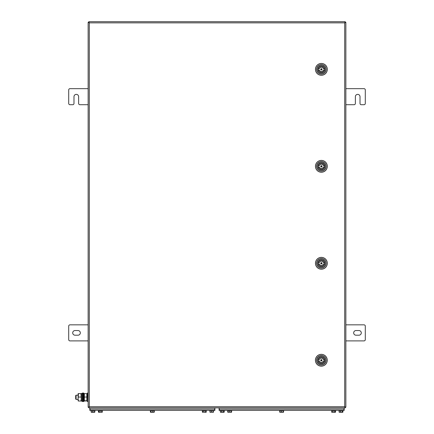 <?xml version="1.0" encoding="UTF-8"?>
<svg xmlns="http://www.w3.org/2000/svg" width="434" height="434" viewBox="0 0 434 434"><rect width="100%" height="100%" fill="white"/><g stroke="black" fill="none" stroke-linecap="round" stroke-linejoin="round"><path stroke-width="0.65" d="M88.775 21.7L345.225 21.7L88.775 21.7L89.301 22.861L88.775 21.7L345.225 21.7L345.225 22.335L344.596 22.969L345.225 22.335L344.699 22.861L345.86 22.335L344.699 22.861L89.301 22.861L88.775 22.373M345.86 407.228L344.699 406.701L345.225 407.228L344.596 406.598L345.231 407.228L344.699 406.701L345.225 407.862L345.225 407.228L345.86 407.228L345.86 22.335M345.225 407.862L88.775 407.862L89.301 406.701L88.14 407.228L88.775 407.19M88.775 22.34L88.14 22.335L89.301 22.861L89.301 406.701L88.769 407.228M345.86 88.666L364.028 88.666A1.269 1.269 0 0 1 365.298 89.936L365.298 103.455A1.269 1.269 0 0 1 364.028 104.719L361.283 104.719A1.269 1.269 0 0 1 360.014 103.455L360.014 96.695A2.322 2.322 0 0 0 357.692 94.368A2.322 2.322 0 0 0 355.37 96.695L355.37 103.455A1.269 1.269 0 0 1 354.101 104.719L345.86 104.719M88.14 88.666L69.972 88.666A1.269 1.269 0 0 0 68.702 89.936L68.702 103.455A1.269 1.269 0 0 0 69.972 104.719L72.717 104.719A1.269 1.269 0 0 0 73.986 103.455L73.986 96.695A2.322 2.322 0 0 1 76.308 94.368A2.322 2.322 0 0 1 78.63 96.695L78.63 103.455A1.269 1.269 0 0 0 79.899 104.719L88.14 104.719M72.717 332.873A2.322 2.322 0 0 0 75.039 335.194L78.001 335.194A2.322 2.322 0 0 0 80.323 332.873A2.322 2.322 0 0 0 78.001 330.545L75.039 330.545A2.322 2.322 0 0 0 72.717 332.873M88.14 324.844L69.972 324.844A1.269 1.269 0 0 0 68.702 326.108L68.702 339.632A1.269 1.269 0 0 0 69.972 340.896L88.14 340.896M361.283 332.873A2.322 2.322 0 0 1 358.961 335.194L355.999 335.194A2.322 2.322 0 0 1 353.677 332.873A2.322 2.322 0 0 1 355.999 330.545L358.961 330.545A2.322 2.322 0 0 1 361.283 332.873M345.86 324.844L364.028 324.844A1.269 1.269 0 0 1 365.298 326.108L365.298 339.632A1.269 1.269 0 0 1 364.028 340.896L345.86 340.896M345.225 21.7L344.699 22.861L344.699 406.701L89.301 406.701L88.775 407.862M88.14 22.335L88.14 407.228M76.096 399.416L75.673 398.992L75.673 395.613L76.096 395.19L76.096 399.416L78.001 399.416M82.221 400.278L82.221 393.497L81.38 393.497L81.38 401.103L82.221 401.103L82.221 400.278M83.068 398.683L83.068 395.916M82.221 398.683L82.221 393.497M84.033 400.902L84.033 393.703M83.068 397.761L83.068 395.081M87.174 393.703L87.294 396.426M84.337 397.039L84.337 400.756L84.028 400.886L84.337 401.016L87.18 400.886L86.871 400.756L86.871 393.584L87.18 393.719L84.337 393.584L84.337 397.039L86.871 397.039M86.871 401.016L87.18 400.886M84.028 400.886L84.337 401.016M84.337 400.756L86.871 400.756M84.028 393.719L84.337 393.584L84.028 393.719M78.418 393.85L78.109 398.895L78.418 401.016L80.957 401.016L81.267 398.895L80.957 393.85M80.957 401.016L78.418 401.016M78.115 393.703L78.115 400.902M78.418 397.039L80.957 397.039M78.418 393.584L80.957 393.584M324.778 69.359A3.401 3.401 0 0 0 321.377 65.957A3.401 3.401 0 0 0 317.976 69.359A3.401 3.401 0 0 0 321.377 72.76A3.401 3.401 0 0 0 324.778 69.359M315.464 69.359A5.913 5.913 0 0 1 321.377 63.445A5.913 5.913 0 0 1 327.296 69.359A5.913 5.913 0 0 1 321.377 75.272A5.913 5.913 0 0 1 315.464 69.359M321.377 72.738A3.38 3.38 0 0 1 318.057 69.993L319.321 69.993A2.154 2.154 0 0 0 323.439 69.993L324.697 69.993A3.38 3.38 0 0 1 321.377 72.738M321.377 68.724A0.635 0.635 0 0 0 320.742 69.359A0.635 0.635 0 0 0 321.377 69.993A0.635 0.635 0 0 0 322.012 69.359A0.635 0.635 0 0 0 321.377 68.724M321.377 71.512A2.154 2.154 0 0 0 323.439 69.993M321.377 65.979A3.38 3.38 0 0 1 324.697 68.724L323.439 68.724A2.154 2.154 0 0 0 319.321 68.724L318.057 68.724A3.38 3.38 0 0 0 318.057 69.993L318.187 69.993A3.255 3.255 0 0 0 324.567 69.993L324.697 69.993A3.38 3.38 0 0 0 324.697 68.724L324.567 68.724A3.255 3.255 0 0 0 318.187 68.724L318.057 68.724A3.38 3.38 0 0 1 321.377 65.979M323.439 68.724A2.154 2.154 0 0 0 319.321 68.724M324.735 360.247A3.401 3.401 0 0 0 321.334 356.846A3.401 3.401 0 0 0 317.938 360.247A3.401 3.401 0 0 0 321.334 363.649A3.401 3.401 0 0 0 324.735 360.247M315.42 360.247A5.913 5.913 0 0 1 321.334 354.334A5.913 5.913 0 0 1 327.252 360.247A5.913 5.913 0 0 1 321.334 366.166A5.913 5.913 0 0 1 315.42 360.247M321.334 362.401A2.154 2.154 0 0 0 323.395 360.882L324.654 360.882A3.38 3.38 0 0 1 318.014 360.882L319.278 360.882A2.154 2.154 0 0 0 323.395 360.882L323.401 360.882M321.334 359.612A0.635 0.635 0 0 0 320.704 360.247A0.635 0.635 0 0 0 321.334 360.882A0.635 0.635 0 0 0 321.968 360.247A0.635 0.635 0 0 0 321.334 359.612M321.334 356.867A3.38 3.38 0 0 1 324.654 359.612L323.395 359.612A2.154 2.154 0 0 0 319.278 359.612L318.014 359.612A3.38 3.38 0 0 0 318.014 360.882L318.144 360.882A3.255 3.255 0 0 0 324.529 360.882L324.654 360.882A3.38 3.38 0 0 0 324.654 359.612L324.529 359.612A3.255 3.255 0 0 0 318.144 359.612L318.014 359.612A3.38 3.38 0 0 1 321.334 356.867M323.395 359.612A2.154 2.154 0 0 0 319.278 359.612M324.778 166.32A3.401 3.401 0 0 0 321.377 162.918A3.401 3.401 0 0 0 317.976 166.32A3.401 3.401 0 0 0 321.377 169.721A3.401 3.401 0 0 0 324.778 166.32M315.464 166.32A5.913 5.913 0 0 1 321.377 160.406A5.913 5.913 0 0 1 327.296 166.32A5.913 5.913 0 0 1 321.377 172.238A5.913 5.913 0 0 1 315.464 166.32M321.377 169.699A3.38 3.38 0 0 1 318.057 166.954L319.321 166.954A2.154 2.154 0 0 0 323.439 166.954L324.697 166.954A3.38 3.38 0 0 1 321.377 169.699M321.377 165.685A0.635 0.635 0 0 0 320.742 166.32A0.635 0.635 0 0 0 321.377 166.954A0.635 0.635 0 0 0 322.012 166.32A0.635 0.635 0 0 0 321.377 165.685M321.377 168.473A2.154 2.154 0 0 0 323.439 166.954M321.377 162.94A3.38 3.38 0 0 1 324.697 165.685L323.439 165.685A2.154 2.154 0 0 0 319.321 165.685L318.057 165.685A3.38 3.38 0 0 0 318.057 166.954L318.187 166.954A3.255 3.255 0 0 0 324.567 166.954L324.697 166.954A3.38 3.38 0 0 0 324.697 165.685L324.567 165.685A3.255 3.255 0 0 0 318.187 165.685L318.057 165.685A3.38 3.38 0 0 1 321.377 162.94M323.439 165.685A2.154 2.154 0 0 0 319.321 165.685M88.14 401.439L88.097 396.247M88.14 398.992L88.14 395.613M324.778 263.286A3.401 3.401 0 0 0 321.377 259.885A3.401 3.401 0 0 0 317.976 263.286A3.401 3.401 0 0 0 321.377 266.688A3.401 3.401 0 0 0 324.778 263.286M315.464 263.286A5.913 5.913 0 0 1 321.377 257.367A5.913 5.913 0 0 1 327.296 263.286A5.913 5.913 0 0 1 321.377 269.199A5.913 5.913 0 0 1 315.464 263.286M321.377 266.666A3.38 3.38 0 0 1 318.057 263.921L319.321 263.921A2.154 2.154 0 0 0 323.439 263.921L324.697 263.921A3.38 3.38 0 0 1 321.377 266.666M321.377 262.651A0.635 0.635 0 0 0 320.742 263.286A0.635 0.635 0 0 0 321.377 263.921A0.635 0.635 0 0 0 322.012 263.286A0.635 0.635 0 0 0 321.377 262.651M321.377 265.44A2.154 2.154 0 0 0 323.439 263.921M321.377 259.906A3.38 3.38 0 0 1 324.697 262.651L323.439 262.651A2.154 2.154 0 0 0 319.321 262.651L318.057 262.651A3.38 3.38 0 0 0 318.057 263.921L318.187 263.921A3.255 3.255 0 0 0 324.567 263.921L324.697 263.921A3.38 3.38 0 0 0 324.697 262.651L324.567 262.651A3.255 3.255 0 0 0 318.187 262.651L318.057 262.651A3.38 3.38 0 0 1 321.377 259.906M323.439 262.651A2.154 2.154 0 0 0 319.321 262.651M214.89 407.862L214.89 410.401L89.827 410.401L89.827 407.862M214.678 410.401L214.678 409.132L90.039 409.132L90.039 410.401M89.827 409.132L214.89 409.132M344.173 407.862L344.173 410.401L219.11 410.401L219.11 407.862M343.961 410.401L343.961 409.132L219.322 409.132L219.322 410.401M219.11 409.132L344.173 409.132M101.919 412.3L102.337 412.148L102.337 410.819M102.337 412.148L101.778 412.3M98.447 412.148L98.86 412.3L98.447 412.148L98.447 410.819M154.2 410.819L154.016 412.3L150.696 412.3L150.517 410.819M152.719 412.148L152.719 410.819M150.88 412.148L150.88 410.819M154.016 412.3L150.517 412.148M231.61 412.148L231.235 412.3L231.61 412.148L231.61 410.819M231.398 410.819L231.365 412.3L227.742 412.148L227.742 410.819M227.742 412.148L228.116 412.3M283.342 412.148L283.342 410.819M283.321 412.148L282.469 412.3L283.331 412.3L283.321 410.819M282.501 412.3L281.623 412.148L281.623 410.819M281.623 412.148L279.941 412.148L279.941 410.819M282.469 412.3L279.832 412.235M98.469 412.148L102.31 412.148L98.8 412.3L98.469 412.148L98.469 410.819M102.31 412.148L102.31 410.819M101.046 412.148L101.046 410.819M99.126 412.148L99.126 410.819M98.8 412.3L98.523 412.197M224.047 412.257L223.618 412.148L223.618 410.819M224.183 412.148L224.183 410.819M223.618 412.148L221.714 412.148L221.714 410.819M221.714 412.148L220.38 412.148L220.38 410.819M220.38 412.148L220.662 412.3M223.901 412.3L220.515 412.257M335.547 412.148L335.156 412.3L335.547 412.148L335.547 410.819M335.455 412.213L334.766 412.148L334.766 410.819M334.766 412.148L332.829 412.148L332.829 410.819M332.829 412.148L331.668 412.148L331.668 410.819M331.668 412.148L332.01 412.3M335.156 412.3L331.766 412.213M205.846 412.3L203.231 412.148L203.231 410.819M205.179 412.148L205.179 410.819M203.231 412.148L202.38 412.148L202.38 410.819M206.204 412.191L202.38 412.148M206.269 412.148L206.269 410.819M202.803 412.3L202.445 412.191M94.688 412.3L94.552 410.819M94.796 412.148L94.796 410.819M94.552 412.148L92.757 412.148L92.757 410.819M92.757 412.148L91.2 412.148L91.2 410.819M94.672 412.3L91.319 412.3M213.457 410.819L213.409 412.3L209.98 412.148L209.98 410.819M211.624 412.148L211.624 410.819M213.457 412.148L210.029 412.3M213.36 412.148L213.36 410.819M150.419 412.148L150.815 412.3L150.419 412.148L150.419 410.819M153.902 412.3L154.298 412.148L154.298 410.819M154.298 412.148L153.728 412.3M342.898 412.148L342.898 410.819M342.762 412.262L342.361 412.148L342.361 410.819M342.361 412.148L340.468 412.148L340.468 410.819M340.468 412.148L339.111 412.148L339.111 410.819M342.627 412.3L339.247 412.262M279.718 412.148L280.06 412.3L279.718 412.148L279.718 410.819M283.223 412.3L283.57 412.148L283.57 410.819M283.57 412.148L282.952 412.3M95.111 410.401L95.111 410.819L90.885 410.819L90.885 410.401M209.606 410.401L209.606 410.819L213.832 410.819L213.832 410.401M279.529 410.401L279.529 410.819L283.755 410.819L283.755 410.401M98.279 410.819L98.279 410.401L98.279 410.819L102.505 410.819L102.505 410.401M220.168 410.401L220.168 410.819L224.394 410.819L224.394 410.401M150.31 410.819L154.471 410.819L154.471 410.401M227.562 410.401L227.562 410.819L231.789 410.819L231.789 410.401L231.789 410.819M338.889 410.401L338.889 410.819L343.115 410.819L343.115 410.401M202.211 410.401L202.211 410.819L206.438 410.819L206.438 410.401M331.495 410.401L331.495 410.819L335.721 410.819L335.721 410.401M229.743 412.148L229.743 410.819M231.506 412.219L228.018 412.148L228.018 410.819M228.018 412.148L227.953 410.819M228.881 412.3L227.953 412.148M83.154 393.074L83.154 401.526L83.827 401.526L83.827 393.074L82.981 393.074L82.981 401.526L82.221 401.439M82.981 393.074L82.308 393.074L82.308 401.526M88.14 393.161L88.053 396.247M88.053 393.074L87.375 393.074L87.294 401.439M317.851 69.359A3.526 3.526 0 0 1 321.377 65.832A3.526 3.526 0 0 1 324.909 69.359A3.526 3.526 0 0 1 321.377 72.885A3.526 3.526 0 0 1 317.851 69.359M327.231 69.359A5.854 5.854 0 0 0 321.377 63.505A5.854 5.854 0 0 0 315.523 69.359A5.854 5.854 0 0 0 321.377 75.212A5.854 5.854 0 0 0 327.231 69.359M325.939 69.359A4.562 4.562 0 0 0 321.377 64.796A4.562 4.562 0 0 0 316.82 69.359A4.562 4.562 0 0 0 321.377 73.916A4.562 4.562 0 0 0 325.939 69.359M316.668 69.359A4.709 4.709 0 0 1 321.377 64.65A4.709 4.709 0 0 1 326.086 69.359A4.709 4.709 0 0 1 321.377 74.068A4.709 4.709 0 0 1 316.668 69.359M321.377 68.773A0.586 0.586 0 0 1 321.963 69.359A0.586 0.586 0 0 1 321.377 69.945A0.586 0.586 0 0 1 320.791 69.359A0.586 0.586 0 0 1 321.377 68.773M321.377 69.733A0.374 0.374 0 0 0 321.751 69.359A0.374 0.374 0 0 0 321.377 68.984A0.374 0.374 0 0 0 321.003 69.359A0.374 0.374 0 0 0 321.377 69.733M323.569 69.993A2.284 2.284 0 0 1 319.185 69.993M319.185 68.724A2.284 2.284 0 0 1 323.569 68.724M317.807 360.247A3.526 3.526 0 0 1 321.334 356.721A3.526 3.526 0 0 1 324.865 360.247A3.526 3.526 0 0 1 321.334 363.773A3.526 3.526 0 0 1 317.807 360.247M327.187 360.247A5.854 5.854 0 0 0 321.334 354.394A5.854 5.854 0 0 0 315.485 360.247A5.854 5.854 0 0 0 321.334 366.101A5.854 5.854 0 0 0 327.187 360.247M325.896 360.247A4.562 4.562 0 0 0 321.334 355.69A4.562 4.562 0 0 0 316.777 360.247A4.562 4.562 0 0 0 321.334 364.81A4.562 4.562 0 0 0 325.896 360.247M316.625 360.247A4.709 4.709 0 0 1 321.334 355.538A4.709 4.709 0 0 1 326.048 360.247A4.709 4.709 0 0 1 321.334 364.956A4.709 4.709 0 0 1 316.625 360.247M321.334 359.661A0.586 0.586 0 0 1 321.919 360.247A0.586 0.586 0 0 1 321.334 360.833A0.586 0.586 0 0 1 320.748 360.247A0.586 0.586 0 0 1 321.334 359.661M321.334 360.621A0.374 0.374 0 0 0 321.708 360.247A0.374 0.374 0 0 0 321.334 359.873A0.374 0.374 0 0 0 320.959 360.247A0.374 0.374 0 0 0 321.334 360.621M323.525 360.882A2.284 2.284 0 0 1 319.142 360.882M319.142 359.612A2.284 2.284 0 0 1 323.525 359.612M317.851 166.32A3.526 3.526 0 0 1 321.377 162.793A3.526 3.526 0 0 1 324.909 166.32A3.526 3.526 0 0 1 321.377 169.851A3.526 3.526 0 0 1 317.851 166.32M327.231 166.32A5.854 5.854 0 0 0 321.377 160.466A5.854 5.854 0 0 0 315.523 166.32A5.854 5.854 0 0 0 321.377 172.173A5.854 5.854 0 0 0 327.231 166.32M325.939 166.32A4.562 4.562 0 0 0 321.377 161.763A4.562 4.562 0 0 0 316.82 166.32A4.562 4.562 0 0 0 321.377 170.882A4.562 4.562 0 0 0 325.939 166.32M316.668 166.32A4.709 4.709 0 0 1 321.377 161.611A4.709 4.709 0 0 1 326.086 166.32A4.709 4.709 0 0 1 321.377 171.029A4.709 4.709 0 0 1 316.668 166.32M321.377 165.734A0.586 0.586 0 0 1 321.963 166.32A0.586 0.586 0 0 1 321.377 166.906A0.586 0.586 0 0 1 320.791 166.32A0.586 0.586 0 0 1 321.377 165.734M321.377 166.694A0.374 0.374 0 0 0 321.751 166.32A0.374 0.374 0 0 0 321.377 165.945A0.374 0.374 0 0 0 321.003 166.32A0.374 0.374 0 0 0 321.377 166.694M323.569 166.954A2.284 2.284 0 0 1 319.185 166.954M319.185 165.685A2.284 2.284 0 0 1 323.569 165.685M317.851 263.286A3.526 3.526 0 0 1 321.377 259.754A3.526 3.526 0 0 1 324.909 263.286A3.526 3.526 0 0 1 321.377 266.812A3.526 3.526 0 0 1 317.851 263.286M327.231 263.286A5.854 5.854 0 0 0 321.377 257.433A5.854 5.854 0 0 0 315.523 263.286A5.854 5.854 0 0 0 321.377 269.14A5.854 5.854 0 0 0 327.231 263.286M325.939 263.286A4.562 4.562 0 0 0 321.377 258.724A4.562 4.562 0 0 0 316.82 263.286A4.562 4.562 0 0 0 321.377 267.843A4.562 4.562 0 0 0 325.939 263.286M316.668 263.286A4.709 4.709 0 0 1 321.377 258.577A4.709 4.709 0 0 1 326.086 263.286A4.709 4.709 0 0 1 321.377 267.995A4.709 4.709 0 0 1 316.668 263.286M321.377 262.7A0.586 0.586 0 0 1 321.963 263.286A0.586 0.586 0 0 1 321.377 263.872A0.586 0.586 0 0 1 320.791 263.286A0.586 0.586 0 0 1 321.377 262.7M321.377 263.66A0.374 0.374 0 0 0 321.751 263.286A0.374 0.374 0 0 0 321.377 262.912A0.374 0.374 0 0 0 321.003 263.286A0.374 0.374 0 0 0 321.377 263.66M323.569 263.921A2.284 2.284 0 0 1 319.185 263.921M319.185 262.651A2.284 2.284 0 0 1 323.569 262.651M76.096 395.19L78.001 395.19M88.053 401.526L87.375 401.526M318.003 69.771L318.062 70.118M324.751 69.814L324.778 69.456M317.981 69.516L318.008 68.903M324.692 68.594L324.757 68.946M317.959 360.659L318.019 361.012M324.708 360.703L324.735 360.35M317.938 360.404L317.965 359.791M324.648 359.488L324.713 359.835M318.003 166.732L318.062 167.085M324.751 166.775L324.778 166.168M317.981 166.477L318.008 165.864M324.692 165.56L324.757 165.907M318.003 263.698L318.062 264.046M324.751 263.742L324.778 263.129M317.981 263.443L318.008 262.83M324.692 262.521L324.757 262.874M150.245 410.401L150.245 410.819"/></g></svg>

